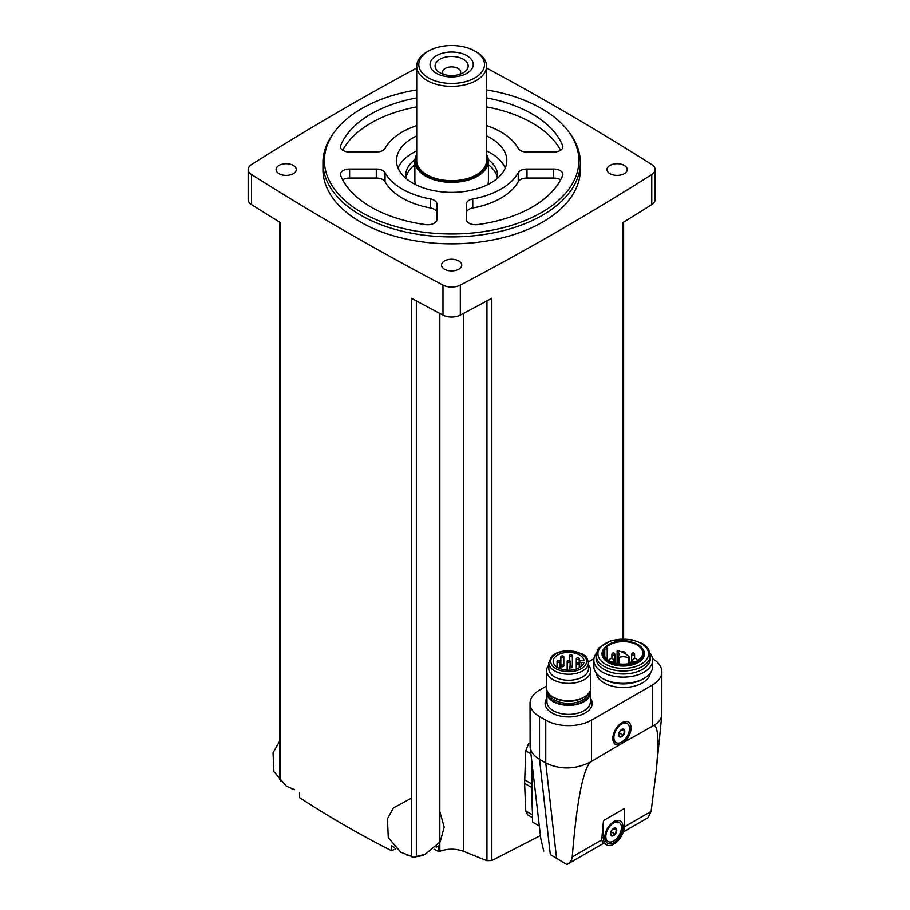 <?xml version="1.0" encoding="UTF-8"?>
<svg xmlns="http://www.w3.org/2000/svg" width="910" height="910" viewBox="0 0 910 910"><rect width="100%" height="100%" fill="white"/><g stroke="black" fill="none" stroke-linecap="round" stroke-linejoin="round"><path stroke-width="1.36" d="M416.712 68A2943.429 1699.368 0 0 0 251.524 164.539A12.865 7.428 0 0 0 248.157 169.544A12.865 7.428 0 0 0 251.524 174.549A2943.429 1699.368 0 0 0 442.977 285.092A12.865 7.428 0 0 0 460.312 285.092A2943.429 1699.368 0 0 0 651.765 174.549A12.865 7.428 0 0 0 655.132 169.544A12.865 7.428 0 0 0 651.765 164.539A2943.429 1699.368 0 0 0 486.577 68M395.907 848.723A1546.636 892.96 -60 0 1 391.573 850.748C360.212 834.845 329.534 817.135 299.526 797.604L299.526 792.667M391.573 850.748L391.573 845.811A2943.429 1699.368 0 0 0 394.633 847.494M416.336 300.914L416.336 856.765A3.674 2.127 0 0 1 411.457 856.685L411.457 298.264A2943.429 1699.368 0 0 0 442.977 315.11A12.865 7.428 0 0 0 460.312 315.11A2943.429 1699.368 0 0 0 491.832 298.264L491.832 860.541L540.381 835.607M248.157 169.544L248.157 199.563A12.865 7.428 0 0 0 251.524 204.579A2943.429 1699.368 0 0 0 280.689 222.768L280.689 781.189M491.832 860.541L486.952 860.701A1544.213 965.863 -124.5 0 1 463.463 851.305C455.58 848.507 447.709 848.507 439.826 851.305A1544.213 965.863 124.5 0 1 438.927 851.669L438.927 845.822L436.186 847.153M532.509 817.692L527.686 814.905L525.764 811.026L524.604 783.396L525.764 750.886L528.755 743.265M622.599 638.854L622.599 222.768A2943.429 1699.368 0 0 0 651.765 204.579A12.865 7.428 0 0 0 655.132 199.563L655.132 169.544M532.509 768.04L532.509 822.083L539.118 825.905M601.669 839.964L602.909 842.785L606.526 844.878A14.708 8.497 120 0 0 617.867 840.942A14.708 8.497 120 0 0 624.283 826.143L624.283 808.569L603.489 820.581L601.669 839.964L572.242 856.947C576.553 803.712 582.468 772.146 589.998 762.273L619.79 744.676A12.865 7.428 -60 0 1 612.839 738.476A12.865 7.428 -60 0 1 621.939 722.711A12.865 7.428 -60 0 1 630.983 726.749A12.865 7.428 -60 0 1 624.101 742.173L619.79 744.676M572.242 856.947C571.787 860.394 570.013 862.908 566.919 864.5L603.74 843.263M624.101 742.173L653.801 725.429C658.294 726.1 659.056 741.616 656.099 771.976L651.082 811.436L648.136 817.612M546.58 686.06L539.528 690.133A32.362 18.678 0 0 0 530.041 703.35L530.12 747.03C530.78 751.91 533.908 756.017 539.528 759.349L550.311 854.604L566.919 864.5M530.041 703.35A32.362 18.678 0 0 0 539.528 716.557L539.528 759.349L545.761 762.955C560.139 769.803 574.881 769.576 589.998 762.273M550.311 854.604L565.497 863.704M530.12 747.03L540.813 838.804L543.748 851.123M653.801 725.429C658.647 722.54 661.32 719.093 661.797 715.089L661.843 671.819A32.362 18.678 0 0 0 652.561 658.726M539.528 716.557L545.761 720.163A32.362 18.678 0 0 0 591.523 720.163L652.368 685.037A32.362 18.678 0 0 0 661.843 671.819M593.934 658.726L588.395 661.923M596.164 673.002A27.163 15.686 0 0 0 604.035 682.909A27.163 15.686 0 0 0 632.678 686.527A27.163 15.686 0 0 0 650.332 673.002M603.489 820.581L603.489 838.144A14.708 8.497 120 0 0 606.526 844.878M613.886 842.649A12.865 7.428 -60 0 1 604.786 837.393A12.865 7.428 -60 0 1 613.886 821.639A12.865 7.428 -60 0 1 622.986 826.883A12.865 7.428 -60 0 1 613.886 842.649M616.172 742.617A11.034 6.37 -60 0 1 616.172 729.888A11.034 6.37 -60 0 1 627.195 723.518A11.034 6.37 -60 0 1 628.89 732.357A11.034 6.37 -60 0 1 621.689 742.071A11.034 6.37 -60 0 1 616.172 742.617L615.126 742.025A11.034 6.37 -60 0 1 612.874 737.68M621.268 723.131A11.034 6.37 -60 0 1 626.16 722.915L627.195 723.518M621.689 736.668A4.413 2.548 -60 0 1 618.675 733.881A4.413 2.548 -60 0 1 623.248 729.046A4.413 2.548 -60 0 1 624.704 732.266A4.413 2.548 -60 0 1 621.689 736.668M623.122 735.166L624.624 731.299L623.122 729.16L620.119 730.889L618.618 734.757L620.119 736.895L623.122 735.166L619.289 732.948L620.04 730.992M608.107 841.545A11.034 6.37 -60 0 1 608.107 828.805A11.034 6.37 -60 0 1 619.141 822.435A11.034 6.37 -60 0 1 620.836 831.274A11.034 6.37 -60 0 1 613.624 840.999A11.034 6.37 -60 0 1 608.107 841.545L607.072 840.942A11.034 6.37 -60 0 1 604.809 836.597M613.204 822.048A11.034 6.37 -60 0 1 618.095 821.844L619.141 822.435M613.624 835.596A4.413 2.548 -60 0 1 610.61 832.798A4.413 2.548 -60 0 1 615.183 827.975A4.413 2.548 -60 0 1 616.639 831.183A4.413 2.548 -60 0 1 613.624 835.596M615.058 834.083L616.559 830.216L615.058 828.089L612.055 829.818L610.553 833.685L612.055 835.824L615.058 834.083L611.224 831.877L611.986 829.92M621.826 729.683L624.624 731.299M613.761 828.601L616.559 830.216M547.194 690.974A21.692 12.524 0 0 0 546.944 692.84A21.692 12.524 0 0 0 553.303 701.69A21.692 12.524 0 0 0 576.951 704.408A21.692 12.524 0 0 0 590.34 692.84A21.692 12.524 0 0 0 590.101 690.974M548.832 665.051A22.067 12.74 0 0 0 546.58 670.659L546.58 687.994A22.067 12.74 0 0 0 553.041 697.003L554.634 697.924A19.804 11.432 0 0 0 582.65 697.924L584.243 697.003A22.067 12.74 0 0 0 590.704 687.994L590.704 670.659A22.067 12.74 0 0 0 588.452 665.051M554.634 697.924L553.041 697.003A22.067 12.74 0 0 0 584.243 697.003M546.58 670.659A22.067 12.74 0 0 0 553.041 679.668A22.067 12.74 0 0 0 577.088 682.432A22.067 12.74 0 0 0 590.704 670.659M548.832 662.81L548.832 668.816A19.804 11.432 0 0 0 554.634 676.904A19.804 11.432 0 0 0 576.223 679.383A19.804 11.432 0 0 0 588.452 668.816L588.452 662.81C586.461 654.392 584.743 656.372 581.888 653.676L568.75 650.605C557.125 651.025 552.324 655.382 551.38 656.747L548.832 662.81A19.804 11.432 0 0 0 554.634 670.897A19.804 11.432 0 0 0 576.223 673.377A19.804 11.432 0 0 0 588.452 662.81M583.981 662.378A15.447 8.918 180 0 1 567.726 670.215A15.447 8.918 180 0 1 553.2 661.308A15.447 8.918 180 0 1 567.726 652.413A15.447 8.918 180 0 1 583.981 660.25L581.331 660.25A1.649 0.955 0 0 0 579.67 661.206L579.67 661.422A1.649 0.955 0 0 0 581.331 662.378L583.981 662.378M579.67 667.553L579.67 661.422M561.299 666.484A1.467 0.853 180 0 1 560.867 665.881A1.467 0.853 180 0 1 561.777 665.096A1.467 0.853 180 0 1 563.381 665.278A1.467 0.853 180 0 1 563.813 665.881A1.467 0.853 180 0 1 562.903 666.666A1.467 0.853 180 0 1 561.299 666.484M557.489 661.911A1.467 0.853 0 0 0 559.093 662.093A1.467 0.853 0 0 0 560.003 661.308A1.467 0.853 0 0 0 558.535 660.467A1.467 0.853 0 0 0 557.057 661.308A1.467 0.853 0 0 0 557.489 661.911M569.853 667.61A1.467 0.853 0 0 0 571.457 667.792A1.467 0.853 0 0 0 572.367 667.007A1.467 0.853 0 0 0 570.889 666.154A1.467 0.853 0 0 0 569.421 667.007A1.467 0.853 0 0 0 569.853 667.61M567.601 661.911A1.467 0.853 0 0 0 569.205 662.093A1.467 0.853 0 0 0 570.115 661.308A1.467 0.853 0 0 0 568.648 660.467A1.467 0.853 0 0 0 567.169 661.308A1.467 0.853 0 0 0 567.601 661.911M561.299 657.35A1.467 0.853 0 0 0 562.903 657.532A1.467 0.853 0 0 0 563.813 656.747A1.467 0.853 0 0 0 562.335 655.905A1.467 0.853 0 0 0 560.867 656.747A1.467 0.853 0 0 0 561.299 657.35M576.712 664.448A1.467 0.853 0 0 0 578.316 664.63A1.467 0.853 0 0 0 579.226 663.845A1.467 0.853 0 0 0 577.759 663.003A1.467 0.853 0 0 0 576.28 663.845A1.467 0.853 0 0 0 576.712 664.448M569.853 656.224A1.467 0.853 0 0 0 571.457 656.406A1.467 0.853 0 0 0 572.367 655.621A1.467 0.853 0 0 0 570.889 654.768A1.467 0.853 0 0 0 569.421 655.621A1.467 0.853 0 0 0 569.853 656.224M576.712 659.386A1.467 0.853 0 0 0 578.316 659.568A1.467 0.853 0 0 0 579.226 658.783A1.467 0.853 0 0 0 577.759 657.93A1.467 0.853 0 0 0 576.28 658.783A1.467 0.853 0 0 0 576.712 659.386M596.266 653.391A29.416 16.983 0 0 0 593.832 660.159L593.832 666.382A29.416 16.983 0 0 0 602.443 678.382L604.035 679.304A27.163 15.686 0 0 0 642.449 679.304L644.041 678.382A29.416 16.983 0 0 0 652.663 666.382L652.663 660.159A29.416 16.983 0 0 0 650.229 653.391M604.035 679.304L602.443 678.382A29.416 16.983 0 0 0 644.041 678.382M593.832 660.159A29.416 16.983 0 0 0 602.443 672.16A29.416 16.983 0 0 0 634.497 675.846A29.416 16.983 0 0 0 652.663 660.159M596.084 655.314L596.084 658.317A27.163 15.686 0 0 0 604.035 669.396A27.163 15.686 0 0 0 633.633 672.797A27.163 15.686 0 0 0 650.4 658.317L648.762 649.604L646.259 646.498L642.153 643.427L631.551 639.628L611.258 640.515L599.133 647.658L597.734 649.592L596.084 655.314A27.163 15.686 0 0 0 604.035 666.393A27.163 15.686 0 0 0 633.633 669.794A27.163 15.686 0 0 0 650.4 655.314M604.445 648.057L603.865 648.807A21.226 12.251 0 0 0 608.233 662.48A21.226 12.251 0 0 0 635.282 663.902A21.226 12.251 0 0 0 642.619 648.807L642.039 648.057A20.589 11.887 0 0 0 623.248 641.015A20.589 11.887 0 0 0 604.445 648.057A20.589 11.887 0 0 0 608.688 661.32A20.589 11.887 0 0 0 634.918 662.696A20.589 11.887 0 0 0 642.039 648.057M629.549 663.572A19.52 11.273 180 0 1 603.717 652.914A19.52 11.273 180 0 1 604.763 649.262L607.448 648.557L606.538 647.078A19.52 11.273 0 0 1 628.491 642.051A19.52 11.273 0 0 1 642.767 652.914A19.52 11.273 0 0 1 633.349 662.56L630.437 662.173L629.549 663.572M604.763 656.554L604.763 649.262M617.287 651.469A7.724 4.459 0 0 1 619.198 654.404A7.724 4.459 0 0 1 618.049 656.747L619.187 657.407A7.724 4.459 0 0 1 628.332 657.85L629.618 657.259A27.573 15.925 0 0 0 618.311 650.73L617.082 651.151L617.287 663.64M532.122 764.662L531.372 783.715A47.252 27.277 120 0 0 531.372 787.309L532.509 814.757M438.927 851.669A1543.61 891.208 60 0 1 434.047 849.189M424.481 854.661A14.708 8.497 180 0 1 416.905 856.492M410.262 856.048A14.708 8.497 180 0 1 405.997 854.661M294.624 789.698A14.708 8.497 180 0 1 291.598 788.617M444.489 269.201A10.112 5.835 0 0 0 455.512 270.463A10.112 5.835 0 0 0 461.757 265.072A10.112 5.835 0 0 0 451.644 259.236A10.112 5.835 0 0 0 441.532 265.072A10.112 5.835 0 0 0 444.489 269.201M279.029 173.673A10.112 5.835 0 0 0 290.051 174.936A10.112 5.835 0 0 0 296.296 169.544A10.112 5.835 0 0 0 286.184 163.709A10.112 5.835 0 0 0 276.071 169.544A10.112 5.835 0 0 0 279.029 173.673M609.962 173.673A10.112 5.835 0 0 0 620.973 174.936A10.112 5.835 0 0 0 627.217 169.544A10.112 5.835 0 0 0 617.105 163.709A10.112 5.835 0 0 0 606.993 169.544A10.112 5.835 0 0 0 609.962 173.673M322.948 162.617L322.948 169.544A128.697 74.301 0 0 0 360.644 222.085A128.697 74.301 0 0 0 500.887 238.192A128.697 74.301 0 0 0 580.341 169.544L580.341 162.617A128.697 74.301 180 0 1 451.644 236.918A128.697 74.301 180 0 1 322.948 162.617A128.697 74.301 180 0 1 334.163 132.291L335.506 130.551A127.218 73.448 180 0 1 416.712 89.908M486.577 89.908A127.218 73.448 180 0 1 541.609 108.597A127.218 73.448 180 0 1 567.783 130.551L569.125 132.291A128.697 74.301 180 0 1 580.341 162.617M567.783 130.551A127.218 73.448 180 0 1 451.644 233.995A127.218 73.448 180 0 1 335.506 130.551M560.606 150.23A113.989 65.804 0 0 0 486.577 106.902M416.712 106.902A113.989 65.804 0 0 0 342.683 150.23M560.606 179.862A9.191 5.312 0 0 0 553.678 178.042L527.004 178.042A9.191 5.312 0 0 0 518.234 181.738A69.865 40.336 0 0 1 472.768 207.992A9.191 5.312 0 0 0 466.352 213.054L466.352 219.446A9.191 5.312 0 0 0 477.636 224.611A113.989 65.804 0 0 0 562.63 175.55A9.191 5.312 0 0 0 562.869 174.333A9.191 5.312 0 0 0 553.678 169.032L527.004 169.032A9.191 5.312 0 0 0 518.234 172.729L518.234 181.738M436.936 219.446L436.936 204.045A9.191 5.312 0 0 0 430.521 198.983A69.865 40.336 0 0 1 385.055 172.729A9.191 5.312 0 0 0 376.285 169.032L349.611 169.032A9.191 5.312 0 0 0 340.42 174.333A9.191 5.312 0 0 0 340.659 175.55A113.989 65.804 0 0 0 425.641 224.611A9.191 5.312 0 0 0 436.936 219.446L436.936 213.054A9.191 5.312 0 0 0 430.521 207.992A69.865 40.336 0 0 1 385.055 181.738A9.191 5.312 0 0 0 376.285 178.042L349.611 178.042A9.191 5.312 0 0 0 342.683 179.862M486.577 125.603A69.865 40.336 0 0 1 518.234 148.341A9.191 5.312 0 0 0 527.004 152.05L553.678 152.05A9.191 5.312 0 0 0 562.869 146.737A9.191 5.312 0 0 0 562.63 145.532A113.989 65.804 0 0 0 486.577 97.893M416.712 97.893A113.989 65.804 0 0 0 340.659 145.532A9.191 5.312 0 0 0 340.42 146.737A9.191 5.312 0 0 0 349.611 152.05L376.285 152.05A9.191 5.312 0 0 0 385.055 148.341A69.865 40.336 0 0 1 416.712 125.603M466.352 219.446L466.352 204.045A9.191 5.312 0 0 1 472.768 198.983A69.865 40.336 0 0 0 518.234 172.729M486.577 135.897A55.157 31.839 180 0 1 490.638 138.024A55.157 31.839 180 0 1 506.802 160.535A55.157 31.839 180 0 1 451.644 192.385A55.157 31.839 180 0 1 396.487 160.535A55.157 31.839 180 0 1 416.712 135.897M486.577 150.912A55.157 31.839 180 0 1 490.638 153.028A55.157 31.839 180 0 1 505.243 168.043M398.045 168.043A55.157 31.839 180 0 1 416.712 150.912M488.306 159.546A45.966 26.538 180 0 1 497.611 175.55A45.966 26.538 180 0 1 497.349 178.36M405.94 178.36A45.966 26.538 180 0 1 405.678 175.55A45.966 26.538 180 0 1 414.971 159.546M488.408 164.733A45.966 26.538 180 0 1 497.395 178.098M405.894 178.098A45.966 26.538 180 0 1 414.869 164.733M486.577 154.507A36.775 21.226 180 0 1 488.408 161.138L488.408 180.658A36.775 21.226 180 0 1 487.771 184.594M415.517 184.594A36.775 21.226 180 0 1 414.869 180.658L414.869 161.138A36.775 21.226 180 0 1 416.712 154.507M443.409 74.256A9.043 5.221 180 0 1 442.601 72.095A9.043 5.221 180 0 1 448.186 67.272A9.043 5.221 180 0 1 458.037 68.409A9.043 5.221 180 0 1 460.688 72.095A9.043 5.221 180 0 1 459.868 74.256M463.338 59.218A16.551 9.555 180 0 1 463.338 72.72A16.551 9.555 180 0 1 439.939 72.72A16.551 9.555 180 0 1 439.939 59.218A16.551 9.555 180 0 1 463.338 59.218M466.91 55.647A21.601 12.467 180 0 1 457.229 76.508A21.601 12.467 180 0 1 430.783 61.243A21.601 12.467 180 0 1 466.91 55.647M476.339 51.904L474.872 51.051A32.851 18.962 180 0 1 474.872 77.873A32.851 18.962 180 0 1 428.417 77.873A32.851 18.962 180 0 1 428.417 51.051A32.851 18.962 180 0 1 474.872 51.051L476.339 51.904A34.933 20.168 180 0 1 486.577 66.168A34.933 20.168 180 0 1 451.644 86.336A34.933 20.168 180 0 1 416.712 66.168A34.933 20.168 180 0 1 426.938 51.904L428.417 51.051M486.577 66.168L486.577 160.535A34.933 20.168 180 0 1 451.644 180.703A34.933 20.168 180 0 1 416.712 160.535L416.712 66.168M486.577 155.428A36.036 20.805 180 0 1 451.644 181.34A36.036 20.805 180 0 1 416.712 155.428M488.408 161.138A36.775 21.226 180 0 1 451.644 182.364A36.775 21.226 180 0 1 414.869 161.138M442.977 285.092L442.977 315.11M251.524 174.549L251.524 204.579M439.826 851.305L439.826 313.45M463.463 851.305L463.463 313.45M486.952 860.701L486.952 300.914M651.765 174.549L651.765 204.579M460.312 285.092L460.312 315.11M624.26 826.917L651.082 811.436M545.761 720.163L545.761 762.955L556.556 858.198M652.368 725.861L652.368 685.037M591.523 760.987L591.523 720.163M546.944 698.084A23.535 13.582 0 0 0 552.006 712.951A23.535 13.582 0 0 0 581.774 714.623A23.535 13.582 0 0 0 590.34 698.084M603.489 838.144L601.612 837.063M546.944 692.84L546.944 701.849A21.692 12.524 0 0 0 553.303 710.699A21.692 12.524 0 0 0 576.951 713.417A21.692 12.524 0 0 0 590.34 701.849L590.34 692.84M547.774 692.123A20.907 12.069 0 0 0 553.86 701.371A20.907 12.069 0 0 0 577.213 703.851A20.907 12.069 0 0 0 589.521 692.123M549.151 693.955A19.804 11.432 0 0 0 554.634 700.017A19.804 11.432 0 0 0 574.574 702.85A19.804 11.432 0 0 0 588.133 693.955M555.942 668.645A17.973 10.374 0 0 0 585.994 664.004A17.973 10.374 0 0 0 563.995 651.298A17.973 10.374 0 0 0 555.942 668.645M581.331 666.404L581.331 662.378M605.343 664.141A25.321 14.617 0 0 0 647.704 657.589A25.321 14.617 0 0 0 616.696 639.684A25.321 14.617 0 0 0 605.343 664.141M607.448 648.557L607.448 659.534L607.425 648.625M607.197 659.329L607.197 648.75M619.187 657.407L619.187 663.936M628.332 657.85L628.332 663.788M634.566 662.093A2.298 1.331 180 0 1 632.712 660.785L632.712 662.423M609.177 660.728A2.298 2.298 0 0 1 611.509 658.487A2.298 2.298 0 0 1 613.772 660.785A2.298 1.331 180 0 1 611.918 662.093M634.168 653.812A1.467 0.853 180 0 1 634.6 654.404A1.467 0.853 180 0 1 633.69 655.189A1.467 0.853 180 0 1 632.086 655.007A1.467 0.853 180 0 1 631.654 654.404L631.654 662.196M614.409 653.812A1.467 0.853 180 0 1 614.83 654.404A1.467 0.853 180 0 1 613.932 655.189A1.467 0.853 180 0 1 612.328 655.007A1.467 0.853 180 0 1 611.895 654.404L611.895 658.533M525.764 750.886L530.894 753.844M524.604 779.813L531.372 783.715M524.604 783.396L531.372 787.309M525.764 811.026L532.509 814.916M562.63 145.532L562.63 147.955M340.659 145.532L340.659 147.955M553.678 169.032L553.678 178.042M527.004 169.032L527.004 178.042M472.768 198.983L472.768 207.992M430.521 198.983L430.521 207.992M385.055 172.729L385.055 181.738M376.285 169.032L376.285 178.042M349.611 169.032L349.611 178.042M279.688 779.733L279.688 222.154M623.6 638.854L623.6 222.154M623.236 832.013L648.432 817.464M661.797 715.089L656.099 771.976M563.813 656.747L563.813 665.881M560.867 669.021L560.867 656.747M560.003 668.702L560.003 661.308M557.057 667.212L557.057 661.308M572.367 655.621L572.367 667.007M569.421 670.215L569.421 667.007M570.115 666.291L570.115 661.308M567.169 670.192L567.169 661.308M579.226 667.803L579.226 658.783M576.28 669.066L576.28 658.783M569.421 660.592L569.421 655.621M629.72 657.486L629.72 663.31M617.082 651.151L617.082 663.606M617.924 657.009L617.924 663.754M637.307 660.728A2.298 2.298 0 0 0 634.975 658.487A2.298 2.298 0 0 0 632.712 660.785M625.545 653.949A2.298 2.298 0 0 0 621.974 652.083M613.772 660.785L613.772 662.764M634.6 658.533L634.6 654.404A1.467 1.467 0 0 0 633.121 652.936A1.467 1.467 0 0 0 631.654 654.404M614.83 663.083L614.83 654.404A1.467 1.467 0 0 0 613.363 652.936A1.467 1.467 0 0 0 611.895 654.404M411.457 798.138L393.348 807.989L387.444 818.875L388.286 837.666L400.866 852.329L409.443 855.593M417.747 856.082L424.959 854.49L440.201 841.795L444.194 827.133L439.826 811.652M279.688 741.104L273.046 752.832L273.887 771.623L286.457 786.274L293.976 789.311"/></g></svg>
